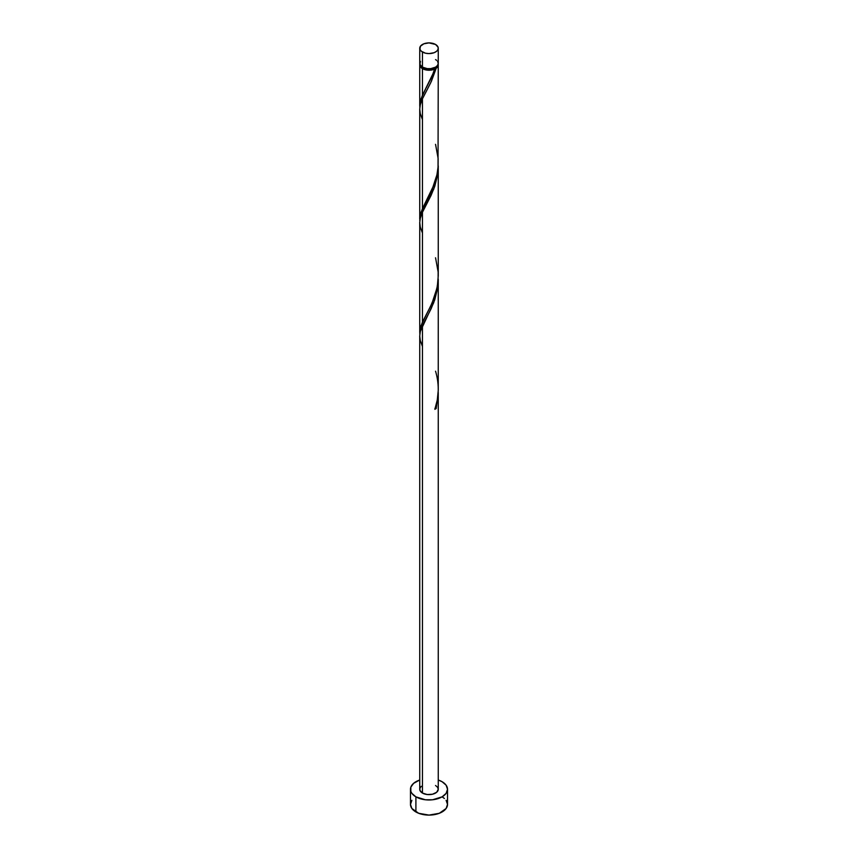 <?xml version="1.0" encoding="UTF-8"?>
<svg xmlns="http://www.w3.org/2000/svg" width="858" height="858" viewBox="0 0 858 858"><rect width="100%" height="100%" fill="white"/><g stroke="black" fill="none" stroke-linecap="round" stroke-linejoin="round"><path stroke-width="1.29" d="M420.441 61.326L419.916 64.414L422.447 67.149L422.447 52.027A9.256 5.352 180 0 1 419.744 48.252A9.256 5.352 180 0 1 425.461 43.308A9.256 5.352 180 0 1 435.553 44.466L429 42.9L423.852 43.801L420.441 46.203L419.916 49.292L421.299 51.223L425.461 53.185L429 53.593L434.148 52.692L436.701 51.223L438.084 49.292L438.084 47.201L435.553 44.466A9.256 5.352 180 0 1 438.256 48.252A9.256 5.352 180 0 1 432.539 53.185A9.256 5.352 180 0 1 422.447 52.027L422.447 67.149A9.256 5.352 0 0 0 432.539 68.308A9.256 5.352 0 0 0 438.256 63.374L437.559 61.326M420.828 65.819L422.072 67.557L423.101 68.286L423.101 67.492L423.101 68.286A8.333 4.816 0 0 0 434.899 68.286A8.333 4.816 0 0 0 437.14 65.927M411.883 800.31L410.478 804.407A18.522 10.693 0 0 0 415.905 811.968L415.905 796.846L425.386 799.774L432.614 799.774L442.095 796.846L446.117 793.371L447.522 789.285L446.117 785.188L442.095 781.724L438.256 780.019A18.522 10.693 180 0 1 442.095 781.724A18.522 10.693 180 0 1 447.522 789.285A18.522 10.693 180 0 1 436.089 799.163A18.522 10.693 180 0 1 415.905 796.846L415.905 811.968A18.522 10.693 0 0 0 436.089 814.285A18.522 10.693 0 0 0 447.522 804.407L446.117 800.31M438.256 393.093L436.175 408.537A9.256 5.352 180 0 1 434.867 409.298L437.269 400.032L438.245 390.347L438.256 279.354L437.559 288.481L434.77 299.742L431.059 308.88L422.447 325.675L422.447 793.06A9.256 5.352 0 0 0 432.539 794.218A9.256 5.352 0 0 0 438.256 789.285L436.701 792.256L432.539 794.218L427.198 794.529L422.447 793.06L422.447 325.675L420.259 331.756L419.744 336.068L419.744 789.285A9.256 5.352 0 0 0 422.447 793.06L419.916 790.325L419.916 788.245L421.299 786.314M434.899 408.558L436.175 408.537L438.256 392.481L438.256 789.285L437.559 787.236L435.553 785.499M422.447 346.46L420.259 340.379L419.744 335.907L420.334 331.435L433.73 302.627L437.741 287.194L438.256 279.354M433.665 72.34L434.867 69.026A9.256 5.352 180 0 1 422.447 68.661L422.447 95.206L433.665 72.34M419.798 220.474L420.163 215.143L422.447 208.633L422.447 98.831L430.727 82.743L436.175 68.265L437.794 66.549L438.17 64.125A9.256 5.352 180 0 1 438.256 64.886A9.256 5.352 180 0 1 436.175 68.265L431.37 81.371L422.447 98.831L422.447 208.633L434.148 184.481L436.84 175.289L438.03 167.557L438.256 64.886M420.86 65.927A8.333 4.816 0 0 0 423.101 68.286L427.37 69.605L430.63 69.605L436.175 68.265L434.899 68.286L437.172 65.819M438.256 275.75L438.256 165.937L437.559 175.053L434.77 186.315L431.059 195.452L422.447 212.258L422.447 322.05L430.802 305.802L434.877 295.838L437.344 286.186L438.256 275.75M419.798 333.901L420.163 328.571L422.447 322.05L422.447 212.258L433.73 189.2L437.741 173.766L438.256 165.926M419.798 107.046L420.163 101.727L422.447 95.206L422.447 68.661A9.256 5.352 180 0 1 419.744 64.886A9.256 5.352 180 0 1 419.83 64.125M419.744 219.037L419.744 109.223L420.259 104.901L422.447 98.831L420.334 104.579L419.744 109.063L420.259 113.524L422.447 119.616M419.744 332.454L419.744 222.64L420.259 218.329L422.447 212.258L420.334 218.007L419.744 222.479L420.259 226.952L422.447 233.033M426.254 87.795L432.057 76.233L434.899 68.286L434.867 69.026L431.896 69.959L425.246 69.766L420.441 66.924L419.916 63.835M415.905 796.846A18.522 10.693 180 0 1 410.478 789.285A18.522 10.693 180 0 1 419.744 780.019L413.599 783.343L410.832 787.194L410.832 791.366L411.883 793.371L415.905 796.846M410.478 789.285L410.478 804.407L411.883 808.493L418.715 813.298L429 815.1L439.285 813.298L446.117 808.493L447.522 804.407L447.522 789.285M444.401 798.466L442.095 796.846M419.744 48.252L419.744 63.374A9.256 5.352 0 0 0 422.447 67.149L427.198 68.619L430.802 68.619L435.553 67.149L437.559 65.412L438.256 63.374L438.256 48.252M436.701 60.403L435.553 59.588M435.135 408.451L436.175 408.537A9.256 5.352 180 0 1 434.867 409.298C439.114 396.718 439.339 384.03 435.553 371.203M425.793 88.642L420.924 99.002L419.83 107.422M435.553 144.358L438.138 158.537L438.095 166.699L436.958 174.742L432.057 189.65L420.924 212.43L419.83 220.849M435.553 257.786L438.138 271.965L438.095 280.126L436.958 288.159L432.057 303.078L420.924 325.847L419.83 334.266M419.744 105.609L419.744 64.886"/></g></svg>
